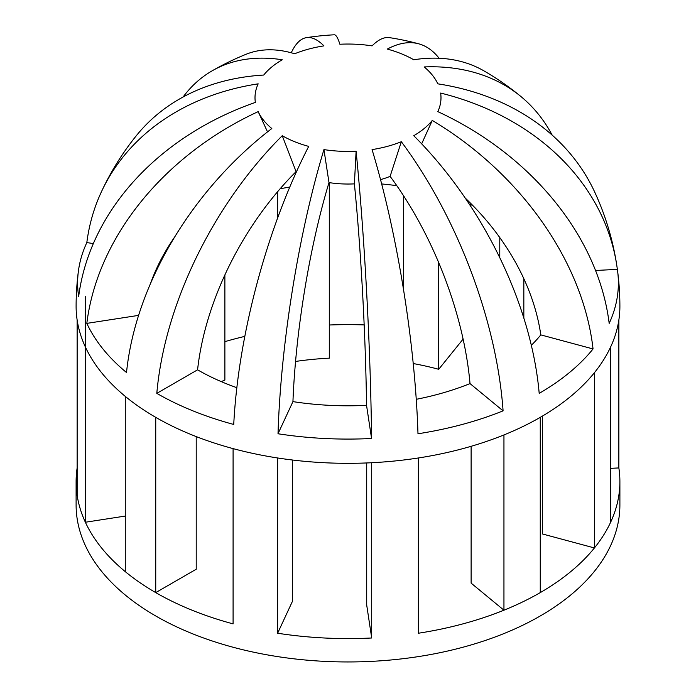 <?xml version="1.0" encoding="UTF-8"?>
<svg xmlns="http://www.w3.org/2000/svg" width="696" height="696" viewBox="0 0 696 696"><rect width="100%" height="100%" fill="white"/><g stroke="black" fill="none" stroke-linecap="round" stroke-linejoin="round"><path stroke-width="1.04" d="M126.515 372.517A271.892 181.856 -50.5 0 1 271.823 128.525A92.994 53.688 0 0 1 258.173 111.63A271.892 214.438 -24.9 0 0 86.826 323.379A270.379 156.104 0 0 0 126.515 372.517M125.28 516.067L85.373 522.244A271.892 156.974 0 0 0 125.28 571.651L125.28 396.381A271.892 156.974 0 0 0 155.739 417.348A271.892 156.974 0 0 0 233.09 448.615A271.892 156.974 0 0 0 277.626 457.977A271.892 156.974 0 0 0 371.699 462.727A271.892 156.974 0 0 0 418.374 457.977A271.892 156.974 0 0 0 503.947 434.93A271.892 156.974 0 0 0 540.261 417.348A271.892 156.974 0 0 0 594.419 372.691A271.892 156.974 0 0 0 610.627 346.973A271.892 156.974 0 0 0 619.892 306.344A271.892 271.892 0 0 0 617.622 271.292A270.379 156.104 0 0 0 617.352 269.369A271.892 221.154 171.4 0 0 616.821 265.611A271.892 221.154 171.4 0 0 440.638 93.055A92.994 53.688 0 0 1 437.862 111.551A92.994 53.688 0 0 1 437.827 111.63L437.862 111.551M156.809 393.362L197.577 369.828A214.655 123.931 -60 0 1 296.087 171.625L282.245 135.703A92.994 53.688 0 0 0 308.702 146.395A271.892 93.821 -74.9 0 0 233.734 424.456A270.379 156.104 0 0 1 156.809 393.362A271.892 156.983 -60 0 1 282.245 135.703M196.22 436.583L196.22 569.241L155.739 592.609L155.739 417.348M183.118 96.97A271.892 156.983 60 0 1 212.054 70.879A271.892 156.983 60 0 1 282.245 59.769A92.994 53.688 0 0 0 263.723 75.046A271.892 201.205 38.9 0 0 136.486 135.511A271.892 271.892 0 0 0 101.372 191.887A271.892 214.438 24.9 0 0 86.826 242.573A270.379 156.104 0 0 0 78.378 271.292A271.892 271.892 0 0 0 76.108 306.344A271.892 156.974 0 0 0 77.143 320.03A271.892 156.974 0 0 0 85.373 346.973A271.892 156.974 0 0 0 125.28 396.381M78.378 271.292A270.379 156.104 0 0 0 78.648 296.583A271.892 221.154 -8.6 0 1 255.362 102.416A92.994 53.688 0 0 1 258.173 83.842A271.892 214.438 24.9 0 0 101.372 191.887M212.054 70.879A271.892 271.892 0 0 1 246.097 54.271A271.892 127.333 68 0 1 294.66 53.757A92.994 53.688 0 0 1 323.936 45.875A271.892 57.455 81.2 0 0 306.431 37.654A271.892 57.455 81.2 0 0 291.259 52.774M306.431 37.654A271.892 271.892 0 0 1 334.28 34.8A271.892 19.349 87.1 0 1 339.892 44.248A92.994 53.688 0 0 1 372.064 45.875A271.892 57.455 98.8 0 1 389.569 37.654A271.892 271.892 0 0 1 418.679 43.805A271.892 93.821 105.1 0 0 387.298 49.077A92.994 53.688 0 0 1 413.755 59.769A271.892 156.983 120 0 1 483.946 70.879A271.892 271.892 0 0 1 520.973 96.57A271.892 181.856 129.5 0 0 424.177 66.938A92.994 53.688 0 0 1 437.827 83.842A271.892 214.438 155.1 0 1 594.628 191.887A271.892 271.892 0 0 1 616.821 265.611M439.098 58.255A271.892 93.821 105.1 0 0 418.679 43.805M552.189 135.146A271.892 181.856 129.5 0 0 520.973 96.57M437.827 111.63A271.892 214.438 -155.1 0 1 609.174 323.379A270.379 156.104 0 0 0 617.622 271.292M593.053 348.948A271.892 201.205 -141.1 0 0 432.277 120.425A92.994 53.688 0 0 1 413.755 135.703A271.892 156.983 -120 0 1 539.191 393.362A270.379 156.104 0 0 0 593.053 348.948L540.801 334.889A214.655 158.845 -141.1 0 0 465.163 197.977M503.086 410.849A271.892 127.333 -112 0 0 401.34 141.714A92.994 53.688 0 0 1 372.064 149.596A271.892 57.455 -98.8 0 1 417.983 433.765A270.379 156.104 0 0 0 503.086 410.849L470.017 383.592A214.655 100.528 -112 0 0 390.108 176.375L401.34 141.714M371.568 438.489A271.892 19.349 -92.9 0 0 356.108 151.223A92.994 53.688 0 0 1 323.936 149.596A271.892 57.455 -81.2 0 0 278.017 433.765A270.379 156.104 0 0 0 371.568 438.489L366.54 405.333A214.655 15.277 -92.9 0 0 354.394 183.874L356.108 151.223M150.458 283.663A214.655 169.293 -24.9 0 1 174.792 236.805M472.828 205.529A214.655 123.931 0 0 0 469.269 204.093M396.79 185.667A214.655 123.931 0 0 0 381.669 183.953M330.574 182.831A214.655 123.931 0 0 0 329.295 182.891A214.655 123.931 0 0 0 328.904 182.909M289.771 187.067A214.655 123.931 0 0 0 280.123 188.781M197.577 369.828A212.732 122.818 0 0 0 236.849 387.698M531.318 345.294A212.732 122.818 0 0 0 540.801 334.889M380.547 179.646A73.419 42.386 0 0 0 390.108 176.375M416.251 399.313A212.732 122.818 0 0 0 470.017 383.592M278.017 433.765L292.938 401.618A214.655 45.362 -81.2 0 1 328.999 182.596A73.419 42.386 0 0 0 354.394 183.874M292.938 401.618A212.732 122.818 0 0 0 366.54 405.333M125.28 571.651A271.892 156.974 0 0 0 155.739 592.609A271.892 156.974 0 0 0 233.09 623.877L233.09 448.615M292.442 460.012L292.442 601.318L277.626 633.238A271.892 156.974 0 0 0 371.699 637.988L371.699 462.727M366.705 462.953L366.705 605.068L371.699 637.988M418.374 457.977L418.374 633.238A271.892 156.974 0 0 0 503.947 610.201L503.947 434.93M471.122 446.31L471.122 583.126L503.947 610.201A271.892 156.974 0 0 0 540.261 592.609A271.892 156.974 0 0 0 594.419 547.952L594.419 372.691M542.541 416.008L542.541 533.989L594.419 547.952A271.892 156.974 0 0 0 610.627 522.244A271.892 156.974 0 0 0 619.892 481.615A271.892 156.974 0 0 0 618.857 467.93L618.857 320.03M610.627 468.347L618.857 467.93M463.188 339.413A271.892 156.974 0 0 0 462.91 339.344L462.91 338.152M413.224 363.538A214.655 123.931 0 0 1 438.715 369.298L462.91 339.344M364.173 324.91A271.892 156.974 0 0 0 329.295 325.006M329.295 182.891L329.295 358.153A214.655 123.931 0 0 0 295.565 361.441M244.827 336.377A271.892 156.974 0 0 0 224.878 341.649M224.878 274.929L224.878 380.094A214.655 123.931 0 0 0 221.224 381.608M77.143 467.93A271.892 156.974 0 0 0 76.108 481.615A271.892 156.974 0 0 0 77.143 495.291L77.143 320.03M267.516 131.883L258.173 111.63M86.826 323.379L138.6 315.375M77.143 495.291A271.892 156.974 0 0 0 85.373 522.244L85.373 296.244M153.459 276.904L153.459 275.825M86.826 242.573L93.342 243.583M155.739 271.997L155.739 270.466M277.626 217.978L277.626 191.687M438.715 369.298L438.715 262.653M403.558 289.788L403.558 195.75M523.836 318.081L523.836 278.696M499.78 257.72L499.78 237.58M617.352 269.369L595.541 270.474M421.672 143.828L432.277 120.425M610.627 522.244L610.627 346.973M540.261 592.609L540.261 417.348M328.999 182.596L323.936 149.596M277.626 633.238L277.626 457.977M76.108 481.615L76.108 504.983A271.892 156.974 0 0 0 155.739 615.977A271.892 156.974 0 0 0 452.052 650.003A271.892 156.974 0 0 0 619.892 504.983L619.892 481.615"/></g></svg>
